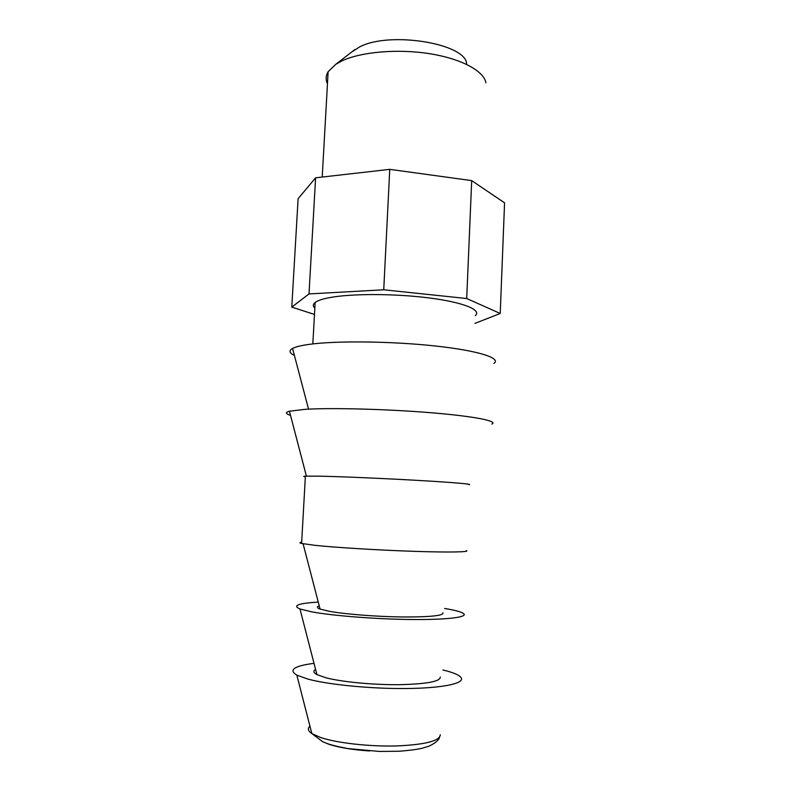 <?xml version="1.0" encoding="UTF-8"?>
<svg xmlns="http://www.w3.org/2000/svg" width="791" height="791" viewBox="0 0 791 791"><rect width="100%" height="100%" fill="white"/><g stroke="black" fill="none" stroke-linecap="round" stroke-linejoin="round"><path stroke-width="1.19" d="M442.92 669.967C453.975 672.617 460.144 675.385 461.43 678.273C463.595 683.691 441.497 688.219 406.188 688.526C370.949 688.862 328.759 684.719 308.025 679.113L296.833 675.128C288.329 669.888 294.054 665.953 314.017 663.333M466.621 63.606C465.434 43.416 389.627 30.978 359.668 46.896L351.728 51.998M327.464 83.747C325.536 79.673 325.763 75.649 328.136 71.674L335.849 64.259L342.038 60.858C361.23 51.83 397.685 48.647 429.483 53.679C461.331 58.692 483.835 70.943 485.931 82.768M474.976 323.371L500.228 313.483L504.569 202.852L471.693 180.615L466.7 298.523L383.734 289.783L309.004 293.926L291.78 307.126L314.482 314.442M500.228 313.483L466.7 298.523M471.693 180.615L389.765 169.353L315.609 177.807L298.108 198.709L291.78 307.126M315.609 177.807L309.004 293.926M389.765 169.353L383.734 289.783M475.292 315.668C482.055 310.042 463.664 302.33 429.048 297.93C394.551 293.491 350.551 293.501 329.007 297.732C322.174 299.057 317.557 300.639 315.154 302.469C312.85 304.278 312.742 306.166 314.838 308.144M493.92 363.425C501.731 358.204 478.456 350.601 434.427 345.894C390.536 341.168 334.998 340.654 308.678 344.441C300.877 345.548 295.508 346.883 292.561 348.445C288.675 350.64 289.288 352.974 294.41 355.446M491.854 424.095C498.656 421.168 474.511 416.274 430.314 412.675C386.245 409.066 331.142 407.672 305.01 409.333L289.427 411.201C285.126 412.398 285.482 413.772 290.515 415.344M468.934 484.695C473.641 484.221 453.52 482.451 418.518 480.434C383.625 478.426 340.387 476.577 319.188 476.162L305.385 476.142C303.141 476.261 303.131 476.489 305.346 476.825M466.423 550.546C470.259 552.069 449.446 552.513 414.326 551.347C379.304 550.19 336.422 547.58 315.382 545.375L301.598 543.466C299.374 542.923 299.403 542.488 301.668 542.171M442.97 612.807C443.84 615.655 430.522 617.039 403.034 616.98C377.03 616.693 345.479 614.251 329.501 611.344L320.068 609.07C316.855 607.844 316.578 606.776 319.238 605.857M444.601 608.467C455.814 610.296 462.26 612.125 463.961 613.945C466.967 617.405 445.511 619.907 410.282 619.501C375.152 619.106 332.606 615.744 311.723 611.848L299.977 608.971C292.136 605.599 298.227 603.306 318.259 602.089M440.29 676.987C440.488 681.476 426.794 684.037 399.198 684.68C373.125 684.947 341.821 681.941 325.951 677.778L316.924 674.614C313.444 672.716 312.989 670.976 315.579 669.384M440.28 734.76C439.875 740.94 425.291 744.667 396.528 745.943C369.367 746.684 337.065 743.036 320.731 737.538L311.842 733.573C307.956 730.953 307.323 728.491 309.943 726.178M322.471 741.582L328.769 744.232C338.924 747.564 352.529 749.809 369.585 750.975M296.833 675.128L311.842 733.573L322.629 741.661C327.385 743.678 331.103 745.438 347.931 748.563L379.542 751.45L399.218 751.242C409.689 750.402 417.302 749.413 422.058 748.286L429.157 746.101C435.357 743.105 438.837 740.139 439.598 737.212M354.961 49.507L335.849 64.259M328.136 71.674L322.214 177.055M315.154 302.469L312.821 343.917M308.539 409.135L292.561 348.445M306.404 476.103L289.427 411.201M305.385 476.142L301.598 543.466M320.068 609.07L303.101 543.783M316.924 674.614L299.977 608.971"/></g></svg>
